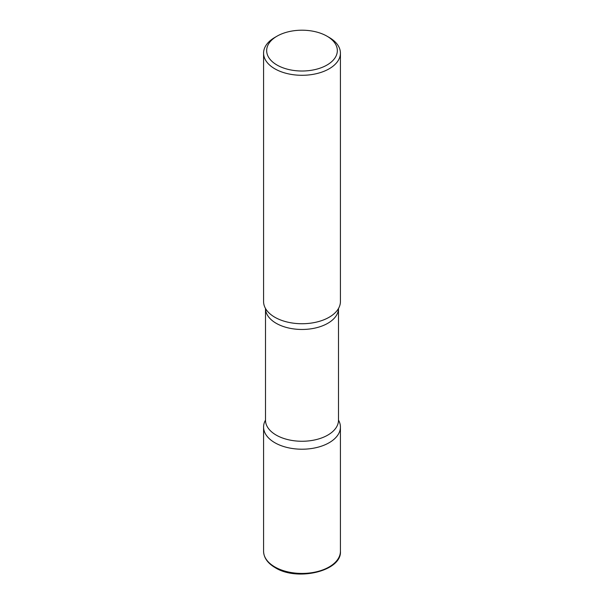 <?xml version="1.0" encoding="UTF-8"?>
<svg xmlns="http://www.w3.org/2000/svg" width="604" height="604" viewBox="0 0 604 604"><rect width="100%" height="100%" fill="white"/><g stroke="black" fill="none" stroke-linecap="round" stroke-linejoin="round"><path stroke-width="0.91" d="M274.835 442.717A38.422 22.182 0 0 0 316.7 447.526A38.422 22.182 0 0 0 340.422 427.028A38.422 22.182 0 0 0 338.497 420.105A38.422 22.182 180 0 1 329.165 442.717A38.422 22.182 180 0 1 281.872 445.926A38.422 22.182 180 0 1 265.503 420.105A38.422 22.182 0 0 0 263.578 427.028A38.422 22.182 0 0 0 274.835 442.717M277.01 36.18L274.835 37.433A38.422 22.182 0 0 0 263.578 53.114L263.578 301.555A38.422 22.182 0 0 0 274.835 317.243A38.422 22.182 0 0 0 316.7 322.045A38.422 22.182 0 0 0 340.422 301.555L340.422 53.114A38.422 22.182 0 0 0 329.165 37.433L326.99 36.18A35.342 20.408 0 0 0 277.01 36.18A35.342 20.408 0 0 0 277.01 65.036A35.342 20.408 0 0 0 326.99 65.036A35.342 20.408 0 0 0 326.99 36.18L329.165 37.433M263.578 53.114A38.422 22.182 0 0 0 274.835 68.803A38.422 22.182 0 0 0 316.7 73.605A38.422 22.182 0 0 0 340.422 53.114M338.097 309.15A38.422 22.182 180 0 1 329.165 317.243A38.422 22.182 180 0 1 265.903 309.15M340.422 551.248C342.015 571.044 297.228 581.69 275.152 567.639C267.632 563.2 263.782 557.734 263.578 551.248A38.422 22.182 0 0 0 274.835 566.937A38.422 22.182 0 0 0 316.7 571.746A38.422 22.182 0 0 0 340.422 551.248L340.422 427.028M265.503 420.195A36.497 21.072 180 0 0 288.033 439.659A36.497 21.072 180 0 0 327.806 435.091A36.497 21.072 180 0 0 338.497 420.195L338.497 308.485A36.497 21.072 180 0 1 327.806 323.291A36.497 21.072 180 0 1 288.108 327.881A36.497 21.072 180 0 1 265.503 308.485L265.503 420.248M263.578 551.248L263.578 427.028"/></g></svg>
